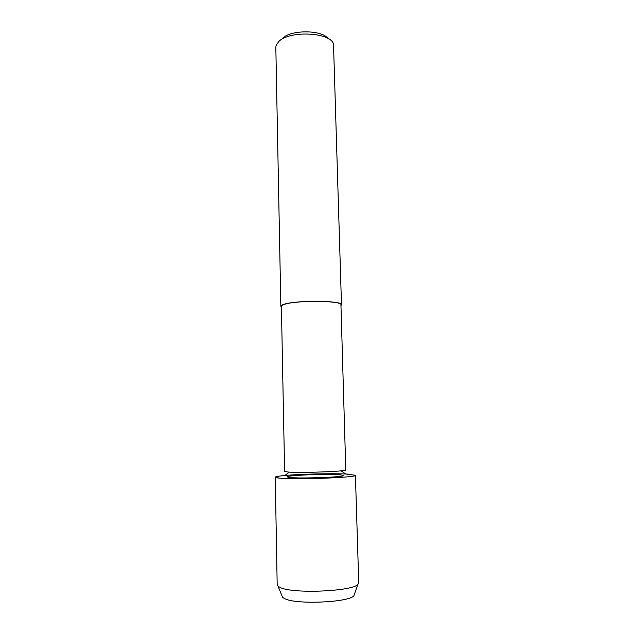 <?xml version="1.0" encoding="UTF-8"?>
<svg xmlns="http://www.w3.org/2000/svg" width="634" height="634" viewBox="0 0 634 634"><rect width="100%" height="100%" fill="white"/><g stroke="black" fill="none" stroke-linecap="round" stroke-linejoin="round"><path stroke-width="0.95" d="M340.006 474.795L343.66 475.5C345.514 477.069 301.261 478.765 289.889 477.521L287.004 476.879C286.013 475.286 327.382 473.685 340.006 474.795L343.66 475.5C345.514 477.069 301.261 478.765 289.889 477.521L287.004 476.879C286.013 475.286 327.382 473.685 340.006 474.795M345.784 469.897C347.82 471.403 299.906 473.162 287.693 471.997L284.611 471.395L281.393 306.301C281.393 305.659 282.376 305.017 284.349 304.383C296.118 300.104 342.725 300.564 340.933 304.843L345.784 469.897M340.957 305.651L341.48 304.827C343.319 300.461 295.816 300.001 283.842 304.36C281.845 305.009 280.846 305.651 280.846 306.309L281.409 307.11M341.48 304.827L333.508 44.174C331.051 32.215 289.049 30.17 278.627 41.685L276.075 45.577L275.83 47.36L280.846 306.309M327.913 38.436C321.628 29.671 290.459 29.647 282.415 38.444M279.126 478.107C272.644 477.354 274.554 476.491 284.848 475.5C300.009 474.081 330.536 473.336 345.744 474.018L355.412 475.262C358.289 477.489 294.794 479.906 279.126 478.107L275.259 477.22L277.185 584.833L278.096 586.347L281.163 587.916C295.373 593.923 352.773 591.213 357.909 584.397L358.741 582.844L355.412 475.262M354.564 593.812L353.867 595.778C349.088 602.268 298.273 604.741 285.458 599.019L282.685 597.521L281.892 595.588M282.439 475.738C297.996 474.01 336.361 473.162 350 474.256M289.31 472.1L284.848 475.5M341.124 470.832L345.744 474.018M353.867 595.778L357.909 584.397M282.685 597.521L278.096 586.347"/></g></svg>
